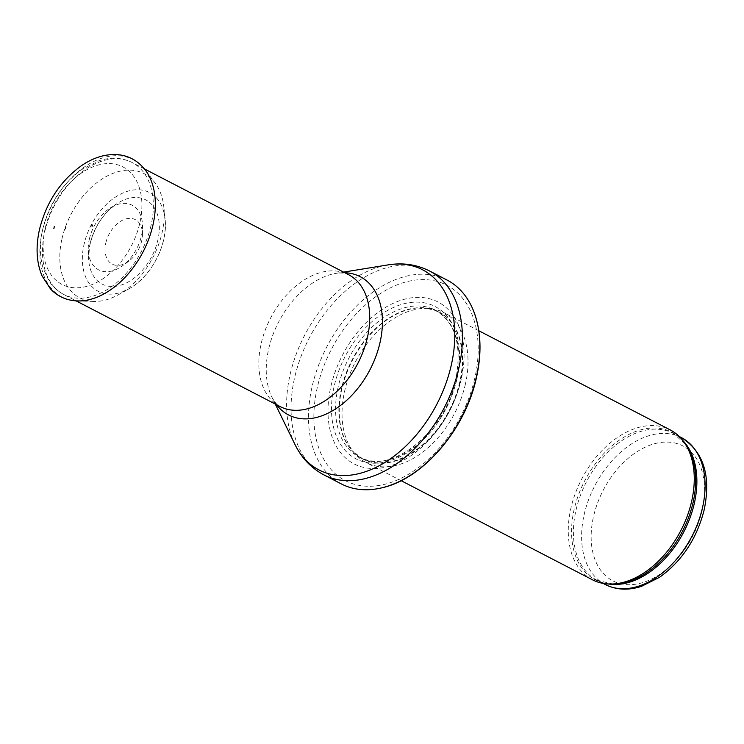 <?xml version="1.0" encoding="UTF-8"?>
<svg xmlns="http://www.w3.org/2000/svg" width="744" height="744" viewBox="0 0 744 744"><rect width="100%" height="100%" fill="white"/><g stroke="black" fill="none" stroke-linecap="round" stroke-linejoin="round"><path stroke-width="0.56" stroke-dasharray="3.72 2.79" d="M592.429 579.781A84.425 55.865 117.4 0 1 581.659 479.117A84.425 55.865 117.4 0 1 670.102 429.846M465.363 384.276A84.425 55.865 117.4 0 1 366.188 462.573A84.425 55.865 117.4 0 1 355.558 454.37A84.425 55.865 117.4 0 1 355.427 361.9A84.425 55.865 117.4 0 1 431.036 308.686A84.425 55.865 117.4 0 1 443.87 312.638A84.425 55.865 117.4 0 1 465.363 384.276M461.196 379.347A91.186 60.338 117.4 0 1 346.49 458.797A91.186 60.338 117.4 0 1 380.417 310.685A91.186 60.338 117.4 0 1 461.196 379.347M341.357 483.935A114.827 75.981 117.4 0 1 326.718 347.029A114.827 75.981 117.4 0 1 446.995 280.023M105.843 242.869A25.073 16.591 117.4 0 1 105.89 242.674A25.073 16.591 117.4 0 1 126.666 218.727A25.073 16.591 117.4 0 1 142.467 234.425A25.073 16.591 117.4 0 1 128.461 261.469A25.073 16.591 117.4 0 1 110.279 262.855A25.073 16.591 117.4 0 1 105.843 242.869M89.382 238.982A36.391 24.078 117.4 0 1 110.27 207.967A36.391 24.078 117.4 0 1 142.541 226.725A36.391 24.078 117.4 0 1 122.211 265.971A36.391 24.078 117.4 0 1 88.276 250.43A36.391 24.078 117.4 0 1 89.066 240.479A36.391 24.078 117.4 0 1 89.382 238.982M61.882 239.168A69.955 46.286 117.4 0 1 62.022 238.554A69.955 46.286 117.4 0 1 104.02 177.788A69.955 46.286 117.4 0 1 155.115 183.033A69.955 46.286 117.4 0 1 163.866 207.288A69.955 46.286 117.4 0 1 118.631 294.605A69.955 46.286 117.4 0 1 93.772 301.441A69.955 46.286 117.4 0 1 61.882 239.168M605.291 584.542A82.742 54.749 117.4 0 1 594.735 485.888A82.742 54.749 117.4 0 1 681.411 437.602M702.15 510.403A75.99 50.276 -62.6 0 0 634.827 453.189A75.99 50.276 -62.6 0 0 606.565 576.609A75.99 50.276 -62.6 0 0 702.15 510.403M608.62 584.012A82.742 54.749 117.4 0 1 597.088 580.292A82.742 54.749 117.4 0 1 586.532 481.638A82.742 54.749 117.4 0 1 673.208 433.352A82.742 54.749 117.4 0 1 682.908 440.625M603.077 583.389L597.088 580.292L613.084 584.068A83.151 55.019 117.4 0 1 584.756 480.717A83.151 55.019 117.4 0 1 685.522 444.242L673.208 433.352L679.198 436.458M460.257 382.277A82.835 54.814 117.4 0 1 412.604 452.947A82.835 54.814 117.4 0 1 352.526 451.05A82.835 54.814 117.4 0 1 352.396 360.338A82.835 54.814 117.4 0 1 426.572 308.118A82.835 54.814 117.4 0 1 460.257 382.277M459.727 382.044A82.742 54.749 117.4 0 1 362.533 458.769A82.742 54.749 117.4 0 1 351.986 360.124A82.742 54.749 117.4 0 1 438.653 311.838A82.742 54.749 117.4 0 1 459.727 382.044M456.444 380.342A82.742 54.749 117.4 0 1 359.25 457.076A82.742 54.749 117.4 0 1 348.704 358.422A82.742 54.749 117.4 0 1 435.38 310.136A82.742 54.749 117.4 0 1 456.444 380.342M456.863 379.301A85.82 56.786 117.4 0 1 348.908 454.073A85.82 56.786 117.4 0 1 380.835 314.675A85.82 56.786 117.4 0 1 456.863 379.301M474.709 378.603A110.093 72.847 117.4 0 1 336.214 474.533A110.093 72.847 117.4 0 1 377.18 295.694A110.093 72.847 117.4 0 1 474.709 378.603M323.919 474.895A114.827 75.981 117.4 0 1 309.272 337.99A114.827 75.981 117.4 0 1 429.558 270.993M294.968 444.475A112.688 74.558 117.4 0 1 304.501 335.516A112.688 74.558 117.4 0 1 388.005 264.901M276.48 404.68A77.86 51.522 117.4 0 1 272.006 397.38A77.86 51.522 117.4 0 1 278.591 322.096A77.86 51.522 117.4 0 1 336.297 273.299A77.86 51.522 117.4 0 1 344.835 272.741M275.261 404.048L272.006 397.38C275.113 402.839 277.81 405.899 280.107 406.559A74.298 49.16 117.4 0 1 270.63 317.976A74.298 49.16 117.4 0 1 348.462 274.62C346.602 273.122 342.547 272.685 336.297 273.299L343.616 272.109M151.004 225.562A74.298 49.16 117.4 0 1 63.733 294.457A74.298 49.16 117.4 0 1 44.817 231.421A74.298 49.16 117.4 0 1 132.088 162.518A74.298 49.16 117.4 0 1 151.004 225.562M45.207 228.306A66.197 43.803 117.4 0 1 128.47 170.627A66.197 43.803 117.4 0 1 103.853 278.144A66.197 43.803 117.4 0 1 45.207 228.306M90.061 243.855A47.421 31.378 117.4 0 1 116.994 203.624A47.421 31.378 117.4 0 1 158.965 221.396A47.421 31.378 117.4 0 1 127.326 282.46A47.421 31.378 117.4 0 1 88.601 258.419A47.421 31.378 117.4 0 1 89.55 246.32A47.421 31.378 117.4 0 1 90.061 243.855M93.772 301.441L77.432 300.939A77.376 51.206 117.4 0 1 42.296 231.384A77.376 51.206 117.4 0 1 88.769 164.164A77.376 51.206 117.4 0 1 145.285 169.976L155.115 183.033M83.719 245.92A55.633 36.809 117.4 0 1 84.109 244.125A55.633 36.809 117.4 0 1 127.466 191.301A55.633 36.809 117.4 0 1 165.084 219.127A55.633 36.809 117.4 0 1 129.01 288.765A55.633 36.809 117.4 0 1 83.719 245.92M478.801 330.736L443.87 312.638M401.128 480.671L366.188 462.573M431.036 308.686L426.572 308.118L438.653 311.838L435.38 310.136C455.375 322.143 462.163 345.309 455.737 379.635C445.312 432.692 389.531 475.872 359.25 457.076L362.533 458.769L352.526 451.05L355.558 454.37M144.476 168.944L132.088 162.518C121.904 157.486 110.856 156.91 98.915 160.788L81.505 169.688C61.966 184.214 49.039 204.079 42.706 229.292C39.525 243.307 39.646 256.215 43.078 268.026L48.937 280.851C52.796 286.775 57.725 291.313 63.733 294.457L76.12 300.883M88.276 250.43L88.601 258.419L89.55 246.431C93.688 227.841 102.83 213.575 116.994 203.624L110.27 207.967M163.866 207.288L165.084 219.127C168.2 243.716 151.683 276.48 129.01 288.765L118.631 294.605M142.467 234.425L142.541 226.725M128.461 261.469L122.211 265.971"/><path stroke-width="1.12" d="M478.801 330.736L670.102 429.846A84.425 55.865 117.4 0 1 683.978 442.076A84.425 55.865 117.4 0 1 691.604 501.484A84.425 55.865 117.4 0 1 610.424 584.059A84.425 55.865 117.4 0 1 592.429 579.781L401.128 480.671M476.234 377.45A114.827 75.981 117.4 0 1 381.021 488.018A114.827 75.981 117.4 0 1 341.357 483.935L323.919 474.895A114.827 75.981 117.4 0 0 458.788 368.419A114.827 75.981 117.4 0 0 429.558 270.993L446.995 280.023A114.827 75.981 117.4 0 1 473.212 310.071A114.827 75.981 117.4 0 1 476.234 377.45M91.903 225.655L92.693 225.032L92.07 226.232L91.903 225.655M54.293 226.641L53.875 228.603A50.657 33.517 117.4 0 1 54.293 226.641M65.872 227.032A36.958 24.45 -62.6 0 0 65.509 228.771L65.872 227.032M702.476 507.808A82.742 54.749 117.4 0 1 605.291 584.542C616.274 590.001 628.308 590.606 641.402 586.374L659.547 577.298C682.025 561.078 696.923 538.507 704.233 509.584C711.125 475.574 703.517 451.58 681.411 437.602A82.742 54.749 117.4 0 1 702.476 507.808M682.908 440.625A82.742 54.749 117.4 0 1 694.273 503.558A82.742 54.749 117.4 0 1 608.62 584.012M683.978 442.076L685.522 444.242A83.151 55.019 117.4 0 1 693.027 502.749A83.151 55.019 117.4 0 1 613.084 584.068L610.424 584.059M343.616 272.109L388.005 264.901A112.688 74.558 117.4 0 1 451.227 365.378A112.688 74.558 117.4 0 1 377.32 466.702A112.688 74.558 117.4 0 1 294.968 444.475C301.553 457.978 311.197 468.116 323.919 474.895M344.835 272.741A77.86 51.522 117.4 0 1 379.979 342.724A77.86 51.522 117.4 0 1 333.331 410.307A77.86 51.522 117.4 0 1 276.48 404.68M144.476 168.944L348.462 274.62A74.298 49.16 117.4 0 1 367.378 337.655A74.298 49.16 117.4 0 1 280.107 406.559L76.12 300.883M145.285 169.976A77.376 51.206 117.4 0 1 143.062 251.881A77.376 51.206 117.4 0 1 77.432 300.939C66.728 300.539 57.734 296.521 50.453 288.895L41.989 275.782C36.447 262.325 35.61 246.896 39.488 229.478C46.37 202.154 60.413 180.857 81.608 165.568C89.02 160.546 96.581 157.198 104.281 155.543C121.337 152.269 135.008 157.086 145.285 169.976M681.411 437.602L679.198 436.458M605.291 584.542L603.077 583.389M381.021 488.018C422.694 479.424 465.205 429.79 476.383 377.943C482.084 352.405 481.024 329.778 473.212 310.071M388.005 264.901C402.829 262.483 416.677 264.511 429.558 270.993M275.261 404.048L294.968 444.475M92.693 225.032L92.07 226.232"/></g></svg>
